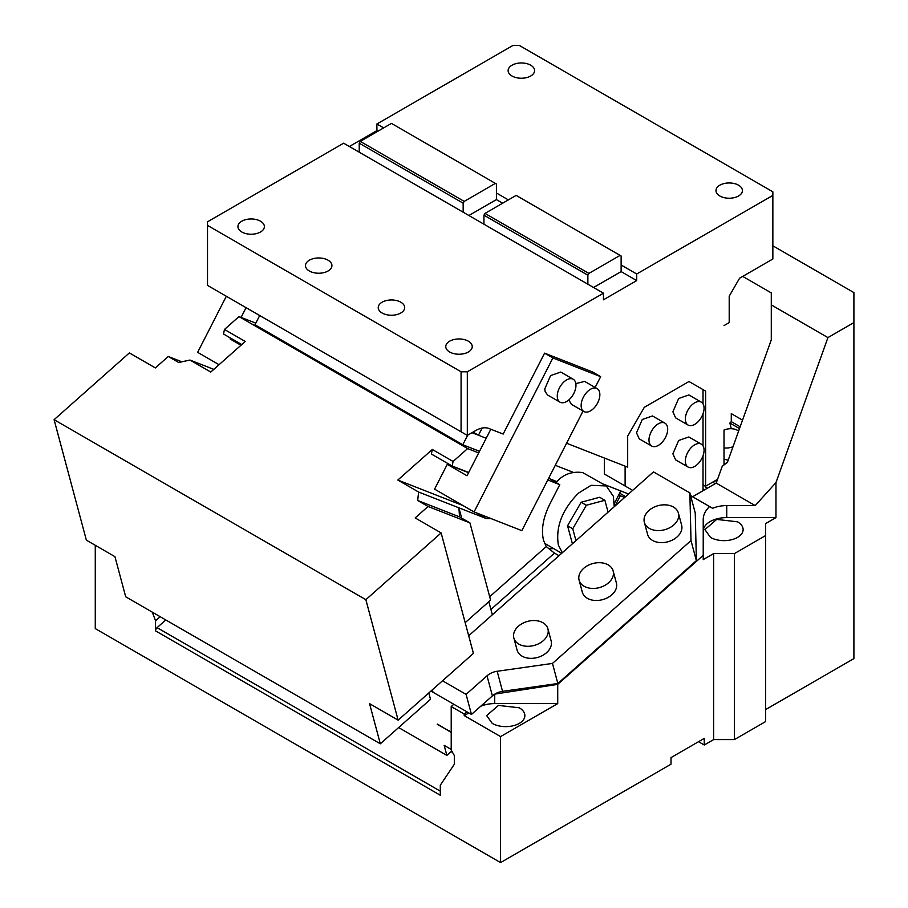 <?xml version="1.0" encoding="UTF-8"?>
<svg xmlns="http://www.w3.org/2000/svg" width="908" height="908" viewBox="0 0 908 908"><rect width="100%" height="100%" fill="white"/><g stroke="black" fill="none" stroke-linecap="round" stroke-linejoin="round"><path stroke-width="1.36" d="M555.889 482.42L557.444 480.99C564.14 473.987 572.562 471.184 582.709 472.591L606.272 485.95L591.074 485.315L578.487 493.146C562.222 509.581 555.514 526.878 558.352 545.027L562.324 552.734M614.239 506.698L613.354 496.256L606.272 485.95M624.659 497.459L620.3 495.757L615.624 504.893L614.319 504.383M556.581 481.773L550.952 479.56L559.782 484.668L547.774 479.969M553.415 548.58A44.095 25.458 -60 0 1 548.568 548.602M468.676 472.489L452.161 466.02L453.092 461.468L467.631 448.586L478.698 452.922M614.319 504.144L615.624 504.893M259.688 315.53L254.966 324.769L462.808 444.761L479.526 451.31M548.602 478.357L556.797 481.569M255.784 323.157L238.997 316.586L224.458 329.468L223.527 334.019L241.766 344.552M467.631 448.586L238.997 316.586M625.601 496.631L619.608 493.169M614.319 503.509L618.745 494.86L620.3 495.757M489.696 596.726L546.241 546.582L543.529 540.294C541.032 529.75 543.109 517.73 549.76 504.235L559.782 484.668M491.262 518.672L486.279 518.547L458.915 507.833L461.673 518.105M463.114 505.608L397.829 480.048L418.611 492.045L458.915 507.833L459.516 516.868L417.68 500.478L428.065 506.482L415.16 517.923L441.14 532.928L365.856 599.689L398.135 720.146L473.42 653.385L441.14 532.928M213.789 369.374L189.976 360.045L210.758 372.053L245.251 341.465L224.458 329.468M397.829 480.048L432.31 449.471L431.379 454.023L452.161 466.02M418.611 492.045L417.68 500.478M181.838 361.793L168.264 356.481L155.359 367.922L129.379 352.928L54.094 419.689L86.362 540.146L114.941 556.649L125.701 596.794L380.316 743.8L369.556 703.643L398.135 720.146M168.264 356.481L178.66 362.485L189.976 360.045M618.745 494.86L620.743 490.944L603.162 484.055L628.563 493.997M573.039 472.262L555.276 465.305L573.039 472.262M482.137 428.054L478.459 435.227L486.2 438.258L472.001 432.696M398.635 727.558L446.861 755.399L444.171 745.366L451.208 749.429M451.208 732.461L437.52 724.13M451.208 732.03L437.236 724.391M430.937 691.056L453.796 704.256L433.014 692.248L432.356 689.796M428.803 692.952L430.506 699.296L380.316 743.8M451.775 751.041L446.861 755.399M488.833 601.686L492.34 614.795M459.516 516.868L469.913 522.86L428.065 506.482M465.191 622.65L490.604 600.109L469.913 522.86M608.076 512.169L604.887 500.274L599.689 497.278L581.143 502.249L586.341 505.245L572.766 528.762L575.956 540.657M572.766 528.762L567.568 525.755L581.143 502.249M572.403 543.801L567.568 525.755M604.887 500.274L586.341 505.245M558.976 555.707L554.47 553.108L490.922 609.461M54.094 419.689L365.856 599.689M546.241 546.582L554.47 553.108M453.092 461.468L432.31 449.471M462.808 444.761L467.722 435.159M649.334 528.388A17.638 12.474 -15 0 0 669.616 527.798A17.638 12.474 -15 0 0 678.412 513.145A17.638 12.474 -15 0 0 673.418 507.027A17.638 12.474 -15 0 0 653.147 507.606A17.638 12.474 -15 0 0 644.34 522.27A17.638 12.474 -15 0 0 649.334 528.388M584.082 586.25A17.638 12.474 -15 0 0 604.365 585.66A17.638 12.474 -15 0 0 613.161 570.996A17.638 12.474 -15 0 0 608.178 564.878A17.638 12.474 -15 0 0 587.896 565.468A17.638 12.474 -15 0 0 579.088 580.133A17.638 12.474 -15 0 0 584.082 586.25M542.927 622.74A17.638 12.474 165 0 1 547.921 628.858A17.638 12.474 165 0 1 539.114 643.522A17.638 12.474 165 0 1 518.831 644.101A17.638 12.474 165 0 1 513.849 637.984A17.638 12.474 165 0 1 522.645 623.319A17.638 12.474 165 0 1 542.927 622.74M547.921 628.858L551.145 640.9A17.638 12.474 165 0 1 542.348 655.565A17.638 12.474 165 0 1 522.066 656.155A17.638 12.474 165 0 1 517.072 650.037L513.849 637.984M613.161 570.996L616.396 583.05A17.638 12.474 165 0 1 607.588 597.702A17.638 12.474 165 0 1 587.306 598.293A17.638 12.474 165 0 1 582.323 592.175L579.088 580.133M678.412 513.145L681.636 525.187A17.638 12.474 165 0 1 672.839 539.851A17.638 12.474 165 0 1 652.557 540.43A17.638 12.474 165 0 1 647.574 534.313L644.34 522.27M468.698 635.759L653.488 471.899L689.864 492.896L690.999 540.578L552.473 663.419L497.164 671.273A14.698 10.397 -15 0 0 487.017 675.813L466.088 694.37L471.468 714.448L492.397 695.891A14.698 10.397 165 0 1 494.837 694.098L557.728 684.36L557.728 703.598L494.724 703.598A23.517 13.575 0 0 0 480.673 706.288M466.088 694.37L442.525 680.773M451.106 751.642L452.604 752.505M492.261 723.404L486.665 715.595L498.458 705.414L519.274 707.797A19.102 11.032 0 0 1 524.869 715.595A19.102 11.032 0 0 1 513.077 725.787A19.102 11.032 0 0 1 492.261 723.404M95.272 545.288L95.272 628.597L500.569 862.6L671.012 764.195L671.012 757.601L704.256 738.397L704.256 745.003L698.547 741.7M468.823 712.928L464.204 715.595L464.204 714.051L466.791 711.747L471.468 714.448M710.499 537.4L704.903 529.602L716.696 519.41L737.512 521.805A19.102 11.032 0 0 1 743.119 529.602A19.102 11.032 0 0 1 731.315 539.795A19.102 11.032 0 0 1 710.499 537.4M734.402 739.6L765.58 721.599L765.58 535.595L734.402 553.596L734.402 739.6L713.62 739.6L713.62 553.596L734.402 553.596M713.62 553.596L703.223 559.6L703.223 519.308C703.314 514.768 705.425 510.512 709.579 506.55L712.632 508.31A23.517 13.575 180 0 1 726.74 505.597L755.184 505.597L775.965 482.602L827.926 337.594L853.906 322.601L853.906 658.606L765.58 709.602M690.999 540.578L696.379 560.656L557.852 683.497L552.473 663.419M689.864 492.896L695.244 512.975L696.379 560.656M557.852 683.497L502.544 691.351L497.164 671.273M494.837 694.098A14.698 10.397 165 0 1 502.544 691.351M466.791 711.747L453.796 704.256L451.208 706.549L451.208 750.031L454.329 755.558L454.329 764.252L440.301 785.204L440.301 795.26L155.552 630.867A2.94 1.703 -60 0 1 157.084 627.655L440.301 791.163M165.789 619.937L157.084 627.655M464.204 715.595L500.569 736.604L557.728 703.598M160.171 616.702L155.552 620.8L155.552 630.867M155.552 620.8L152.272 612.14M703.223 555.344L557.728 684.36M500.569 862.6L500.569 736.604M704.256 745.003L713.62 739.6M765.58 535.595L765.58 523.598L775.965 517.605L775.965 482.602M726.74 505.597L726.74 517.605A23.517 13.575 0 0 0 703.223 531.18M726.74 517.605L775.965 517.605M709.579 506.55L690.591 495.586M464.204 714.051L451.208 706.549M853.906 322.601L853.906 292.603L772.856 245.796M692.588 496.744L716.208 483.101L722.28 466.179L727.569 461.922M755.184 505.597L716.208 483.101M722.28 466.179L727.353 462.512L771.289 339.898L771.289 292.898L742.71 276.395M738.624 431.073A13.223 9.352 165 0 0 737.557 430.358A13.223 9.352 165 0 0 724.005 430.029L724.005 464.646M827.926 337.594L771.289 304.895M704.665 485.666A11.021 4.495 -131.6 0 0 706.901 488.481M714.778 483.93A11.021 4.495 -131.6 0 0 713.086 481.898M740.168 426.771L731.28 421.641L731.28 413.628L742.54 420.132M731.28 428.712L729.873 423.049L731.28 421.641M715.47 480.536A11.021 4.495 48.4 0 1 716.628 481.944M704.642 489.775L703.019 488.844M729.873 423.049L739.509 428.599M724.005 459.062A13.223 9.352 -15 0 0 728.239 460.027M733.017 446.713A13.223 9.352 165 0 1 724.005 447.871M566.581 443.229L627.678 467.155L627.678 436.101L644.305 407.306L688.99 381.508L705.618 391.11L688.99 381.508M705.618 391.11L705.618 486.211L717.57 479.322M595.126 387.466L600.665 376.661L592.345 371.86L544.584 353.155L503.168 434.058L488.981 428.508A29.396 16.968 -60 0 0 475.622 430.608L467.314 435.397L467.314 371.792L603.457 293.193L603.457 299.799L636.712 280.595L636.712 274L772.856 195.402L772.856 258.996L739.6 278.2L729.203 296.201L729.203 322.601L724.005 325.597M600.665 376.661L552.893 357.956L474.067 511.942L521.839 530.647L583.061 411.04M544.584 353.155L552.893 357.956M490.831 429.234L467.018 475.747L447.269 464.34L434.58 489.14L474.067 511.942M467.314 371.792L461.082 371.792L461.082 431.799L467.314 435.397M461.082 371.792L207.512 225.4L207.512 285.396L461.082 431.799M603.457 293.193L343.644 143.203L207.512 221.802L207.512 225.4M468.358 341.192A13.223 7.639 0 0 0 453.943 339.547A13.223 7.639 0 0 0 445.771 346.595A13.223 7.639 0 0 0 449.653 351.998A13.223 7.639 0 0 0 464.067 353.655A13.223 7.639 0 0 0 472.228 346.595A13.223 7.639 0 0 0 468.358 341.192M260.505 221.2A13.223 7.639 0 0 0 246.091 219.543A13.223 7.639 0 0 0 237.93 226.603A13.223 7.639 0 0 0 241.8 231.994A13.223 7.639 0 0 0 256.215 233.651A13.223 7.639 0 0 0 264.387 226.603A13.223 7.639 0 0 0 260.505 221.2M400.803 302.194A13.223 7.639 0 0 0 386.388 300.548A13.223 7.639 0 0 0 378.227 307.596A13.223 7.639 0 0 0 382.098 312.999A13.223 7.639 0 0 0 396.512 314.656A13.223 7.639 0 0 0 404.684 307.596A13.223 7.639 0 0 0 400.803 302.194M328.06 260.199A13.223 7.639 0 0 0 313.646 258.542A13.223 7.639 0 0 0 305.474 265.601A13.223 7.639 0 0 0 309.356 271.004A13.223 7.639 0 0 0 323.77 272.65A13.223 7.639 0 0 0 331.931 265.601A13.223 7.639 0 0 0 328.06 260.199M636.712 280.595L621.129 271.594L593.582 287.495M636.712 274L621.129 265L621.129 255.999L620.085 255.398L588.906 273.399L587.873 275.203L587.873 284.193M621.129 271.594L621.129 265M383.653 127.903L376.899 123.999L513.043 45.4L519.274 45.4L772.856 191.804L772.856 195.402M508.366 199.896L496.415 192.995L496.415 183.995L495.371 183.393L464.204 201.394L463.159 203.199L359.239 143.203L360.272 141.398L391.45 123.397L495.371 183.393M530.715 65.194A13.223 7.639 0 0 0 516.3 63.549A13.223 7.639 0 0 0 508.128 70.597A13.223 7.639 0 0 0 511.999 76A13.223 7.639 0 0 0 526.424 77.657A13.223 7.639 0 0 0 534.585 70.597A13.223 7.639 0 0 0 530.715 65.194M738.556 185.198A13.223 7.639 0 0 0 724.141 183.541A13.223 7.639 0 0 0 715.981 190.601A13.223 7.639 0 0 0 719.851 196.003A13.223 7.639 0 0 0 734.266 197.649A13.223 7.639 0 0 0 742.426 190.601A13.223 7.639 0 0 0 738.556 185.198M703.019 490.717L703.019 484.713L705.618 486.211M703.019 484.713L703.019 455.748M703.019 445.862L703.019 413.753M703.019 403.856L703.019 389.6M604.319 458.007L604.319 473.999L632.66 490.365M246.079 307.664L241.097 317.403M230.518 338.06L230.076 338.945L236.239 341.363M349.364 146.494L376.899 130.604L376.899 123.999M573.232 379.26L560.758 372.053L550.566 375.594L544.789 388.908L545.118 391.518L547.535 394.969L560.009 402.165A13.223 7.639 -60 0 1 557.58 398.726A13.223 7.639 -60 0 1 561.938 384.061A13.223 7.639 -60 0 1 573.232 379.26A13.223 7.639 -60 0 1 575.649 382.699A13.223 7.639 -60 0 1 571.291 397.364A13.223 7.639 -60 0 1 560.009 402.165M597.112 388.613A13.223 7.639 -60 0 1 599.53 392.052A13.223 7.639 -60 0 1 595.183 406.716A13.223 7.639 -60 0 1 583.889 411.517A13.223 7.639 -60 0 1 581.46 408.078A13.223 7.639 -60 0 1 585.819 393.414A13.223 7.639 -60 0 1 597.112 388.613L584.639 381.405L575.842 383.619M568.805 399.951L571.416 404.321L583.889 411.517M468.585 472.693L447.269 464.34M226.33 296.269L197.638 352.338L219.044 364.698M240.983 345.244L230.076 338.945M473.034 432.094L478.459 435.227M377.944 131.195L376.899 130.604M502.646 203.199L496.415 199.601L496.415 192.995M625.113 466.144L625.113 486.007M664.951 423.151L652.477 415.955L642.285 419.496L636.508 432.81L639.255 438.859L651.717 446.055A13.223 7.639 -60 0 1 648.982 440.005A13.223 7.639 -60 0 1 654.759 426.692A13.223 7.639 -60 0 1 664.951 423.151A13.223 7.639 -60 0 1 667.686 429.2A13.223 7.639 -60 0 1 661.909 442.514A13.223 7.639 -60 0 1 651.717 446.055M701.317 402.153L688.854 394.946L678.662 398.499L672.885 411.801L675.62 417.862L688.094 425.058A13.223 7.639 -60 0 1 685.358 419.008A13.223 7.639 -60 0 1 691.124 405.694A13.223 7.639 -60 0 1 701.317 402.153A13.223 7.639 -60 0 1 704.063 408.203A13.223 7.639 -60 0 1 698.286 421.516A13.223 7.639 -60 0 1 688.094 425.058M701.317 444.148L688.854 436.952L678.662 440.494L672.885 453.807L675.62 459.857L688.094 467.064A13.223 7.639 -60 0 1 685.358 461.003A13.223 7.639 -60 0 1 691.124 447.689A13.223 7.639 -60 0 1 701.317 444.148A13.223 7.639 -60 0 1 704.063 450.209A13.223 7.639 -60 0 1 698.286 463.523A13.223 7.639 -60 0 1 688.094 467.064M483.941 224.197L483.941 215.196L484.986 213.403L588.906 273.399M483.941 215.196L587.873 275.203M496.415 199.601L468.88 215.502M359.239 152.203L359.239 143.203M360.272 141.398L464.204 201.394M620.085 255.398L516.164 195.402L484.986 213.403M463.159 212.2L463.159 203.199M476.462 512.872L486.279 518.547M492.397 695.891L487.017 675.813M494.724 703.598L494.724 694.166M561.7 553.29L544.528 543.279"/></g></svg>
